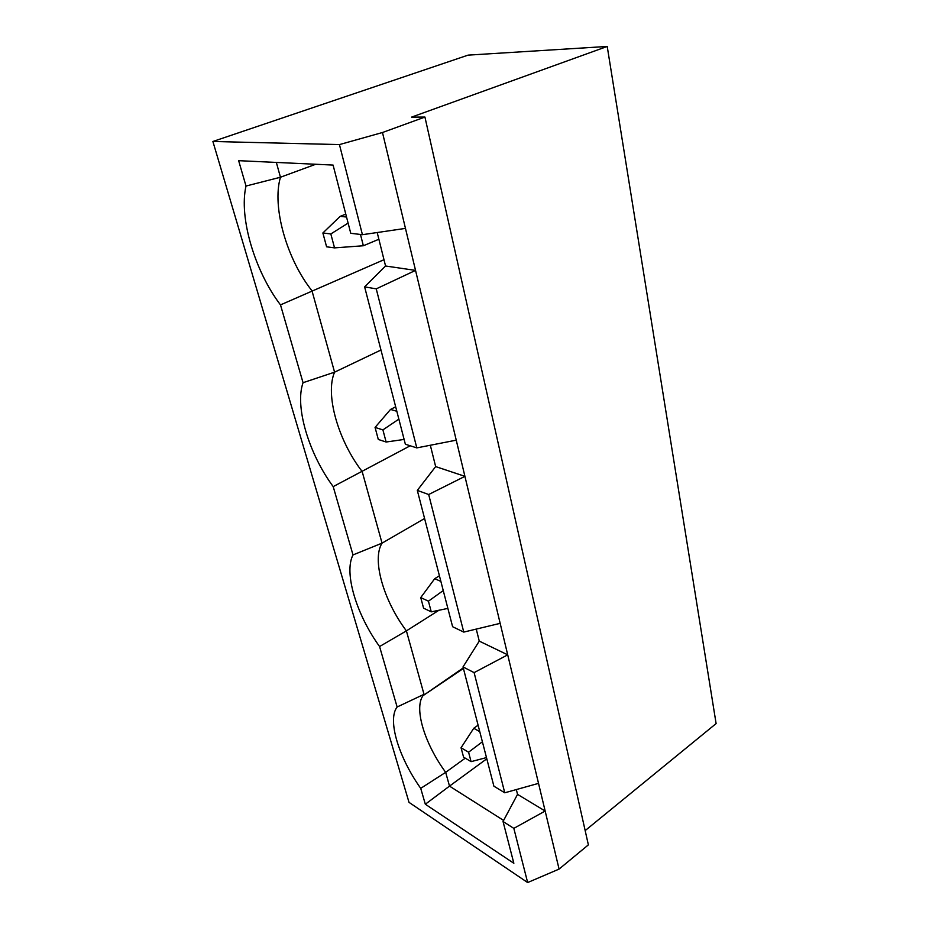 <?xml version="1.0" encoding="UTF-8"?>
<svg xmlns="http://www.w3.org/2000/svg" width="929" height="929" viewBox="0 0 929 929"><rect width="100%" height="100%" fill="white"/><g stroke="black" fill="none" stroke-linecap="round" stroke-linejoin="round"><path stroke-width="1.39" d="M212.892 141.487L409.015 802.366L527.649 882.55L513.83 828.366L503.042 821.515L513.853 863.285L425.331 804.235L420.721 788.361C398.506 757.112 387.184 719.708 397.124 706.992L379.578 646.538C356.364 614.499 343.672 572.578 353.008 554.927L333.197 486.61C308.892 453.84 294.563 406.542 303.051 382.702L280.488 304.898C254.999 271.489 238.707 217.688 246.011 186.032L238.648 160.671L333.081 165.072L350.756 233.307L362.426 234.689L339.445 144.587L212.892 141.487L468.1 55.125L607.218 46.45L716.108 723.586L585.165 830.596M513.83 828.366L545.16 811.029L559.084 869.091L588.371 844.867L424.936 117.066L411.559 117.124L607.218 46.45M424.936 117.066L382.481 132.51L545.16 811.029L517.534 794.365L516.338 789.569M339.445 144.587L382.481 132.51M416.796 447.894L376.245 288.861L364.621 286.864L405.358 444.225L416.796 447.894L456.244 440.172M463.768 632.092L428.687 494.518L417.307 490.384L452.609 626.715L463.768 632.092L500.162 623.347M504.761 792.797L474.115 672.619L463.014 666.917L493.891 786.189L504.761 792.797L538.53 783.368M362.426 234.689L405.462 228.395M376.245 288.861L415.542 270.397L385.558 265.996L377.197 232.529M428.687 494.518L464.918 476.345L435.655 466.59L430.324 445.246M474.115 672.619L507.71 654.84L479.259 641.115L476.252 629.096M527.649 882.55L559.084 869.091M385.558 265.996L364.621 286.864M435.655 466.59L417.307 490.384M479.259 641.115L463.014 666.917M517.534 794.365L503.042 821.515M425.331 804.235L449.508 786.12L503.611 820.435M465.266 758.157L445.676 772.336L449.508 786.12L486.796 758.784M463.408 668.45L422.95 695.705C413.858 708.595 424.681 743.769 445.676 772.336L420.721 788.361M315.755 164.259L280.453 177.242L246.011 186.032M276.343 162.424L280.453 177.242C271.686 206.923 286.968 259.516 311.97 290.742L334.579 372.169L303.051 382.702M380.971 350.012L334.579 372.169C324.848 394.419 338.295 440.729 362.171 471.537L382.051 543.14L353.008 554.927M383.991 259.702L280.488 304.898M424.588 518.498L382.051 543.14C371.646 559.502 383.572 600.587 406.403 630.872L424.019 694.323L397.124 706.992M410.223 445.781L333.197 486.61M463.269 667.893L422.95 695.705M438.952 610.248L406.403 630.872L379.578 646.538M404.115 439.44L386.127 442.018L378.3 439.463L375.061 427.421L390.528 409.434L396.822 411.268M390.528 409.434L395.673 406.809M375.061 427.421L382.911 429.883L398.866 419.13M386.127 442.018L382.911 429.883M447.871 608.414L431.265 611.839L423.578 608.181L420.744 597.579L434.714 578.686L440.88 581.415M434.714 578.686L439.417 575.783M420.744 597.579L428.432 601.179L443.249 590.565M431.265 611.839L428.432 601.179M486.494 757.588L471.084 761.641L463.571 757.147L461.051 747.764L473.755 728.266L479.782 731.68M473.755 728.266L478.098 725.189M461.051 747.764L468.576 752.211L482.395 741.772M471.084 761.641L468.576 752.211M378.881 239.252L363.355 245.755L334.533 247.88L326.59 246.8L322.874 232.982L340.142 216.376L346.54 217.026M340.142 216.376L345.785 214.123M322.874 232.982L330.829 233.945L348.12 223.111M363.355 245.755L360.475 234.456M334.533 247.88L330.829 233.945"/></g></svg>
